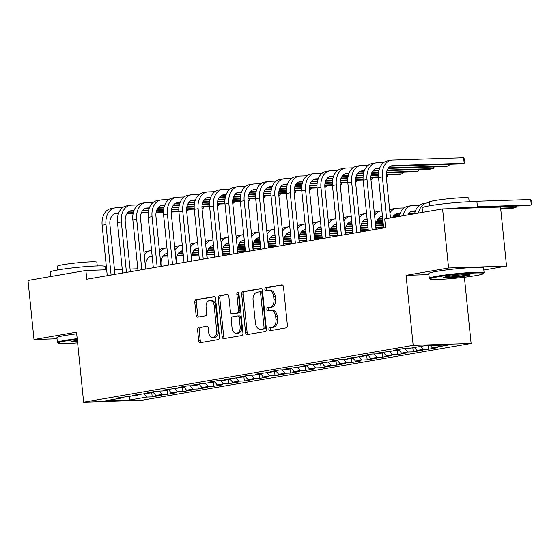 <?xml version="1.0" encoding="UTF-8"?>
<svg xmlns="http://www.w3.org/2000/svg" width="560" height="560" viewBox="0 0 560 560"><rect width="100%" height="100%" fill="white"/><g stroke="black" fill="none" stroke-linecap="round" stroke-linejoin="round"><path stroke-width="0.84" d="M268.891 329.343A1.512 1.064 -91.9 0 0 269.997 330.673A1.512 1.064 -91.9 0 0 270.102 330.666L286.111 327.901A2.163 1.519 -91.9 0 0 287.406 325.493L283.479 286.839A2.163 1.519 -91.9 0 0 281.897 284.935A2.163 1.519 -91.9 0 0 281.75 284.949L265.734 287.714A1.512 1.064 -91.9 0 0 264.831 289.394A1.512 1.064 -91.9 0 0 265.937 290.731A1.512 1.064 -91.9 0 0 266.042 290.717L268.114 290.36A6.923 4.872 -91.9 0 1 268.59 290.311A6.923 4.872 -91.9 0 1 273.637 296.401L273.966 299.621A6.923 4.872 -91.9 0 1 269.836 307.328L267.764 307.685A1.512 1.064 -91.9 0 0 266.861 309.372A1.512 1.064 -91.9 0 0 267.967 310.702A1.512 1.064 -91.9 0 0 268.072 310.695L270.144 310.331A6.923 4.872 -91.9 0 1 270.62 310.289A6.923 4.872 -91.9 0 1 275.667 316.372L275.989 319.599A6.923 4.872 -91.9 0 1 271.866 327.299L269.794 327.656A1.512 1.064 -91.9 0 0 268.891 329.343M270.62 310.289L272.181 310.233A6.923 4.872 -91.9 0 1 277.228 316.323L277.557 319.543A6.923 4.872 -91.9 0 1 273.434 327.25L271.362 327.607A1.512 1.064 -91.9 0 0 270.459 329.294A1.512 1.064 -91.9 0 0 271.096 330.491M282.429 285.047L267.302 287.658A1.512 1.064 -91.9 0 0 266.399 289.345A1.512 1.064 -91.9 0 0 267.043 290.549M268.59 290.311L270.151 290.262A6.923 4.872 -91.9 0 1 275.205 296.352L275.527 299.572A6.923 4.872 -91.9 0 1 271.404 307.279L269.332 307.636A1.512 1.064 -91.9 0 0 268.429 309.323A1.512 1.064 -91.9 0 0 269.073 310.52M198.891 327.544A2.163 1.519 -91.9 0 0 197.603 329.952L198.702 340.802A2.163 1.519 -91.9 0 0 200.284 342.699A2.163 1.519 -91.9 0 0 200.431 342.685L218.211 339.619A2.163 1.519 -91.9 0 0 219.506 337.211L215.579 298.55A2.163 1.519 -91.9 0 0 213.997 296.653A2.163 1.519 -91.9 0 0 213.85 296.667L196.063 299.733A2.163 1.519 -91.9 0 0 194.775 302.141L196.105 315.245A2.163 1.519 -91.9 0 0 197.687 317.142A2.163 1.519 -91.9 0 0 197.834 317.128L205.443 315.819A2.163 1.519 -91.9 0 0 206.731 313.411L206.073 306.915A5.789 4.074 -91.9 0 1 209.916 300.433A5.789 4.074 -91.9 0 1 214.137 305.522L216.72 330.974A5.789 4.074 -91.9 0 1 212.877 337.449A5.789 4.074 -91.9 0 1 208.656 332.36L208.229 328.118A2.163 1.519 -91.9 0 0 206.647 326.221A2.163 1.519 -91.9 0 0 206.5 326.235L200.459 327.495A2.163 1.519 -91.9 0 0 199.171 329.903L200.27 340.746A2.163 1.519 -91.9 0 0 201.313 342.531M86.779 279.223L385.588 227.661L384.699 218.904L442.589 208.915L448.588 267.995L406.056 275.331L413.168 345.352L83.643 402.213L76.531 332.192L33.999 339.535L28 280.455L85.89 270.466L86.779 279.223M245.581 332.71A2.163 1.519 -91.9 0 0 247.156 334.614A2.163 1.519 -91.9 0 0 247.303 334.6L265.09 331.527A2.163 1.519 -91.9 0 0 266.378 329.119L262.451 290.465A2.163 1.519 -91.9 0 0 260.876 288.561A2.163 1.519 -91.9 0 0 260.722 288.575L242.942 291.648A2.163 1.519 -91.9 0 0 241.654 294.056L245.581 332.71L247.142 332.661A2.163 1.519 -91.9 0 0 248.192 334.446M241.654 335.573L223.867 338.646A2.163 1.519 -91.9 0 1 223.72 338.66A2.163 1.519 -91.9 0 1 222.138 336.756L218.211 298.095A2.163 1.519 -91.9 0 1 219.506 295.687L227.115 294.378A2.163 1.519 -91.9 0 1 227.262 294.364A2.163 1.519 -91.9 0 1 228.837 296.261L230.433 311.941A2.163 1.519 -91.9 0 0 232.008 313.845A2.163 1.519 -91.9 0 0 232.155 313.831L237.209 312.956A2.163 1.519 -91.9 0 0 238.497 310.548L236.838 294.231A1.512 1.064 -91.9 0 1 237.846 292.53A1.512 1.064 -91.9 0 1 238.945 293.867L242.942 333.165A2.163 1.519 -91.9 0 1 241.654 335.573M413.168 345.352L471.114 343.476L141.596 400.337L83.643 402.213M428.218 345.569L428.589 349.216L437.801 347.627L432.243 347.809L449.134 344.897L425.019 345.674L408.128 348.593L402.563 348.768L393.351 350.357L398.909 350.182L378 353.01L383.558 352.828L377.412 353.892L371.854 354.067L362.642 355.663L368.2 355.481L347.284 358.309L352.849 358.127L346.703 359.191L341.145 359.366L331.933 360.962L337.491 360.78L316.575 363.608L322.133 363.426L315.994 364.49L310.436 364.665L301.224 366.261L306.782 366.079L285.866 368.907L291.424 368.725L285.285 369.789L279.727 369.971L270.508 371.56L276.073 371.378L255.157 374.206L260.715 374.024L254.576 375.088L249.011 375.27L239.799 376.859L245.357 376.677L224.448 379.505L230.006 379.323L223.86 380.387L218.302 380.569L209.09 382.158L214.648 381.976L193.732 384.804L199.297 384.629L193.151 385.686L187.593 385.868L178.381 387.457L183.939 387.275L163.023 390.103L168.588 389.928L162.442 390.985L156.884 391.167L147.672 392.756L153.23 392.574L132.314 395.402L137.872 395.227L116.956 398.055L122.521 397.873L123.039 397.005M428.589 349.216L423.031 349.398L416.892 350.462L414.414 347.508M412.818 347.781L413.238 351.869L422.45 350.28L416.892 350.462M413.238 351.869L407.673 352.051L401.534 353.108L398.986 350.063M397.467 350.427L397.88 354.522L407.092 352.926L401.534 353.108M397.88 354.522L392.322 354.697L386.176 355.761L383.628 352.709M382.109 353.08L382.529 357.168L391.741 355.579L386.176 355.761M382.529 357.168L376.964 357.35L370.825 358.407L368.27 355.362M366.758 355.726L367.171 359.821L376.383 358.225L370.825 358.407M367.171 359.821L361.613 359.996L355.467 361.06L352.919 358.008M351.4 358.379L351.813 362.467L361.025 360.878L355.467 361.06M351.813 362.467L346.255 362.649L340.116 363.706L337.561 360.661M336.042 361.025L336.462 365.12L345.674 363.524L340.116 363.706M336.462 365.12L330.897 365.295L324.758 366.359L322.21 363.307M320.691 363.678L321.104 367.766L330.316 366.177L324.758 366.359M321.104 367.766L315.546 367.948L309.4 369.005L306.852 365.96M305.333 366.331L305.753 370.419L314.965 368.83L309.4 369.005M305.753 370.419L300.188 370.594L294.049 371.658L291.494 368.606M289.982 368.977L290.395 373.065L299.607 371.476L294.049 371.658M290.395 373.065L284.837 373.247L278.691 374.304L276.143 371.259M274.624 371.63L275.037 375.718L284.256 374.129L278.691 374.304M275.037 375.718L269.479 375.893L263.34 376.957L260.785 373.905M259.266 374.276L259.686 378.364L268.898 376.775L263.34 376.957M259.686 378.364L254.128 378.546L247.982 379.603L245.434 376.558M243.915 376.929L244.328 381.017L253.54 379.428L247.982 379.603M244.328 381.017L238.77 381.192L232.624 382.256L230.076 379.204M228.557 379.575L228.977 383.663L238.189 382.074L232.624 382.256M228.977 383.663L223.412 383.845L217.273 384.902L214.725 381.857M213.206 382.228L213.619 386.316L222.831 384.727L217.273 384.902M213.619 386.316L208.061 386.491L201.915 387.555L199.367 384.503M197.848 384.874L198.261 388.962L207.48 387.373L201.915 387.555M198.261 388.962L192.703 389.144L186.564 390.201L184.009 387.156M182.49 387.527L182.91 391.615L192.122 390.026L186.564 390.201M182.91 391.615L177.352 391.79L171.206 392.854L168.658 389.802M167.139 390.173L167.552 394.261L176.764 392.672L171.206 392.854M167.552 394.261L161.994 394.443L155.855 395.5L153.3 392.455M151.781 392.826L152.201 396.914L161.413 395.325L155.855 395.5M152.201 396.914L146.636 397.096L129.745 400.008L105.63 400.785L122.521 397.873M137.872 395.227L138.397 394.352M146.636 397.096L143.836 393.743M129.745 400.008L129.367 396.361M153.23 392.574L153.748 391.706M161.994 394.443L159.187 391.09M168.588 389.928L169.106 389.053M177.352 391.79L174.545 388.437M183.939 387.275L184.464 386.407M192.703 389.144L189.896 385.791M199.297 384.629L199.815 383.754M208.061 386.491L205.254 383.138M214.648 381.976L215.173 381.108M223.412 383.845L220.612 380.492M230.006 379.323L230.524 378.455M238.77 381.192L235.963 377.839M245.357 376.677L245.882 375.809M254.128 378.546L251.321 375.193M260.715 374.024L261.24 373.156M269.479 375.893L266.672 372.54M276.073 371.378L276.591 370.51M284.837 373.247L282.03 369.894M291.424 368.725L291.949 367.857M300.188 370.594L297.381 367.241M306.782 366.079L307.3 365.211M315.546 367.948L312.739 364.595M322.133 363.426L322.658 362.558M330.897 365.295L328.097 361.942M337.491 360.78L338.016 359.912M346.255 362.649L343.448 359.296M352.849 358.127L353.367 357.259M361.613 359.996L358.806 356.643M368.2 355.481L368.725 354.613M376.964 357.35L374.157 353.997M383.558 352.828L384.076 351.96M392.322 354.697L389.515 351.344M398.909 350.182L399.434 349.314M407.673 352.051L404.873 348.698M423.031 349.398L420.56 346.444M137.809 268.786L130.046 269.038M122.241 269.29L114.471 269.542M106.666 269.794L85.89 270.466M33.999 339.535L57.015 338.786M483.847 270.032L506.541 266.119L448.588 267.995M506.541 266.119L500.535 207.039L442.589 208.915M464.387 277.235L471.114 343.476M432.243 347.809L430.318 345.506M406.056 275.331L428.911 274.596M261.408 288.68L244.503 291.592A2.163 1.519 -91.9 0 0 243.215 294L247.142 332.661M263.123 328.811A1.512 1.064 -91.9 0 0 264.026 327.124L260.582 293.188A1.512 1.064 -91.9 0 0 259.476 291.858A1.512 1.064 -91.9 0 0 259.371 291.872L257.187 292.243A6.923 4.872 -91.9 0 0 253.064 299.95L255.416 323.148A6.923 4.872 -91.9 0 0 260.463 329.238A6.923 4.872 -91.9 0 0 260.939 329.189L264.691 328.755A1.512 1.064 -91.9 0 0 265.594 327.075L264.026 327.124M259.581 291.865L260.939 291.816A1.512 1.064 -91.9 0 1 261.044 291.809A1.512 1.064 -91.9 0 1 262.143 293.139L265.594 327.075M260.463 329.238L262.031 329.182A6.923 4.872 -91.9 0 0 262.507 329.133L260.939 329.189M264.691 328.755L262.507 329.133M227.794 294.476L221.067 295.638A2.163 1.519 -91.9 0 0 219.779 298.046L223.706 336.707A2.163 1.519 -91.9 0 0 224.749 338.492M233.429 313.789A2.163 1.519 -91.9 0 0 233.576 313.796A2.163 1.519 -91.9 0 0 233.723 313.782L238.77 312.907A2.163 1.519 -91.9 0 0 240.065 310.499L238.406 294.175L236.838 294.231M238.644 292.992A1.512 1.064 -91.9 0 0 238.406 294.175M232.085 328.209A5.789 4.074 -91.9 0 0 236.306 333.298A5.789 4.074 -91.9 0 0 240.149 326.816L239.239 317.849A2.163 1.519 -91.9 0 0 237.657 315.952A2.163 1.519 -91.9 0 0 237.51 315.966L232.463 316.834A2.163 1.519 -91.9 0 0 231.175 319.242L232.085 328.209M236.306 333.298L237.867 333.249A5.789 4.074 -91.9 0 0 241.717 326.767L240.149 326.816M239.078 315.917A2.163 1.519 -91.9 0 1 239.225 315.896A2.163 1.519 -91.9 0 1 240.8 317.8L241.717 326.767M207.179 326.333L200.459 327.495M212.877 337.449L214.445 337.4A5.789 4.074 -91.9 0 0 218.288 330.918L216.72 330.974M209.916 300.433L211.484 300.377A5.789 4.074 -91.9 0 1 215.705 305.473L218.288 330.918M214.529 296.765L197.631 299.684A2.163 1.519 -91.9 0 0 196.343 302.092L197.673 315.189A2.163 1.519 -91.9 0 0 198.716 316.974M477.47 207.27L527.443 205.653L531.279 204.988L530.726 199.521L469.133 201.516M477.421 206.738L531.279 204.988L532 203.483L531.776 201.292L530.726 199.521M429.38 202.804L428.218 202.839A16.534 11.697 80.2 0 0 427.077 202.958A16.534 11.697 80.2 0 0 418.446 213.087M427.077 202.958L423.234 203.616A16.534 11.697 80.2 0 0 414.603 213.745M390.642 166.18L460.348 163.919L464.191 163.261L463.631 157.787L392.448 160.097A16.534 11.697 80.2 0 0 391.307 160.209A16.534 11.697 80.2 0 0 382.368 176.883L386.603 218.575M391.307 160.209L387.464 160.874A16.534 11.697 80.2 0 0 378.532 177.548L383.656 227.99M390.467 217.91L386.288 176.757A11.025 7.798 -99.8 0 1 392.245 165.641A11.025 7.798 -99.8 0 1 393.008 165.564L464.191 163.261L464.905 161.749L464.688 159.565L463.631 157.787M407.897 214.907A11.025 7.798 -99.8 0 1 412.657 211.036A11.025 7.798 -99.8 0 1 413.42 210.959L415.436 210.896M411.054 211.575L415.24 211.442M500.703 208.67L512.085 208.306L515.928 207.641L515.767 206.031M500.647 208.138L515.928 207.641L516.635 206.003M419.475 205.275L412.867 205.492A16.534 11.697 80.2 0 0 411.719 205.604A16.534 11.697 80.2 0 0 403.088 215.733M411.719 205.604L407.883 206.269A16.534 11.697 80.2 0 0 399.252 216.398M392.539 217.553A11.025 7.798 -99.8 0 1 397.299 213.689A11.025 7.798 -99.8 0 1 398.062 213.612L400.085 213.542M395.696 214.221L399.882 214.088M408.555 213.808L414.631 213.612M408.982 213.255L414.757 213.066M501.277 208.656L500.815 209.776M404.117 207.928L397.509 208.138A16.534 11.697 80.2 0 0 396.368 208.257A16.534 11.697 80.2 0 0 389.949 212.807M396.368 208.257L392.525 208.922A16.534 11.697 80.2 0 0 389.662 209.972M383.705 162.533L377.097 162.743A16.534 11.697 80.2 0 0 375.949 162.862A16.534 11.697 80.2 0 0 367.017 179.536L372.141 229.978M375.949 162.862L372.113 163.52A16.534 11.697 80.2 0 0 363.174 180.194L368.298 230.643M375.998 229.313L370.93 179.41A11.025 7.798 -99.8 0 1 376.887 168.294A11.025 7.798 -99.8 0 1 377.65 168.217L379.666 168.147M375.284 168.826L379.47 168.693M388.143 168.413L444.997 166.572L448.833 165.907L448.672 164.297M388.57 167.86L448.833 165.907L449.54 164.269M368.347 165.179L361.739 165.396A16.534 11.697 80.2 0 0 360.598 165.508A16.534 11.697 80.2 0 0 351.659 182.182L356.783 232.631M360.598 165.508L356.755 166.173A16.534 11.697 80.2 0 0 347.823 182.847L352.947 233.289M360.647 231.966L355.579 182.056A11.025 7.798 -99.8 0 1 361.536 170.94A11.025 7.798 -99.8 0 1 362.299 170.863L364.315 170.8M359.926 171.479L364.112 171.346M372.785 171.059L378.861 170.863M387.002 170.604L429.639 169.218L433.482 168.56L433.314 166.95M373.212 170.513L378.987 170.324M387.226 170.058L433.482 168.56L434.182 166.922M437.668 276.829A26.894 1.869 174.2 0 0 430.094 279.048A26.894 1.869 174.2 0 0 447.615 278.894A26.894 1.869 174.2 0 0 475.881 275.59A26.894 1.869 174.2 0 0 483.483 273.623A26.894 1.869 174.2 0 0 467.663 273.392A26.894 1.869 174.2 0 0 437.668 276.829M430.094 279.048L429.373 278.46A27.559 1.911 -5.8 0 1 429.296 278.334A27.559 1.911 -5.8 0 1 437.129 276.185A27.559 1.911 -5.8 0 1 466.984 272.734A27.559 1.911 -5.8 0 1 484.127 272.769A27.559 1.911 -5.8 0 1 484.071 272.909L483.483 273.623M447.223 276.521A13.447 0.931 -5.8 0 1 461.356 274.862A13.447 0.931 -5.8 0 1 470.113 274.785A13.447 0.931 -5.8 0 1 466.333 275.898A13.447 0.931 -5.8 0 1 451.332 277.613A13.447 0.931 -5.8 0 1 443.422 277.501A13.447 0.931 -5.8 0 1 447.223 276.521M444.605 277.053A12.789 0.889 174.2 0 0 465.794 275.261A12.789 0.889 174.2 0 0 468.867 274.582M422.59 212.366L422.135 207.886A27.559 1.911 -5.8 0 1 429.975 205.73A27.559 1.911 -5.8 0 1 459.83 202.279A27.559 1.911 -5.8 0 1 476.966 202.314L477.526 207.781A27.559 1.911 -5.8 0 1 477.526 207.788A27.559 1.911 -5.8 0 0 449.722 208.684M429.681 205.786L429.303 202.069A19.838 1.379 -5.8 0 1 434.945 200.522A19.838 1.379 -5.8 0 1 456.442 198.037A19.838 1.379 -5.8 0 1 468.783 198.058L469.161 201.775M429.296 278.334L428.806 273.525A27.559 1.911 -5.8 0 1 436.646 271.369A27.559 1.911 -5.8 0 1 466.501 267.918A27.559 1.911 -5.8 0 1 483.637 267.953L484.127 272.769M77.259 339.353A26.894 1.869 174.2 0 0 65.765 340.998A26.894 1.869 174.2 0 0 58.191 343.224A26.894 1.869 174.2 0 0 77.623 342.923M58.191 343.224L57.47 342.636A27.559 1.911 -5.8 0 1 57.393 342.51A27.559 1.911 -5.8 0 1 65.233 340.361A27.559 1.911 -5.8 0 1 77.189 338.653M77.518 341.908A13.447 0.931 -5.8 0 1 71.519 341.677A13.447 0.931 -5.8 0 1 75.32 340.69A13.447 0.931 -5.8 0 1 77.364 340.368M50.694 276.542L50.232 272.055A27.559 1.911 -5.8 0 1 58.072 269.906A27.559 1.911 -5.8 0 1 87.927 266.455A27.559 1.911 -5.8 0 1 105.07 266.49L105.406 269.836M57.778 269.955L57.4 266.245A19.838 1.379 -5.8 0 1 63.042 264.698A19.838 1.379 -5.8 0 1 84.539 262.206A19.838 1.379 -5.8 0 1 96.88 262.234L97.258 265.944M57.393 342.51L56.903 337.694A27.559 1.911 -5.8 0 1 64.743 335.545A27.559 1.911 -5.8 0 1 76.699 333.837M72.702 341.222A12.789 0.889 174.2 0 0 77.448 341.194M376.173 229.285L375.991 227.451A11.025 7.798 -99.8 0 1 381.948 216.335A11.025 7.798 -99.8 0 1 382.466 216.272M380.345 216.874L382.522 216.804M393.204 216.461L399.28 216.258M393.624 215.908L399.399 215.719M381.913 210.798A16.534 11.697 80.2 0 0 381.01 210.903L377.174 211.568A16.534 11.697 80.2 0 0 374.304 212.625M381.01 210.903A16.534 11.697 80.2 0 0 374.591 215.453M360.822 231.931L360.633 230.104A11.025 7.798 -99.8 0 1 366.59 218.988A11.025 7.798 -99.8 0 1 367.108 218.925M364.987 219.527L367.164 219.45M377.846 219.107L382.739 218.946M378.273 218.554L382.683 218.414M366.555 213.451A16.534 11.697 80.2 0 0 365.652 213.556L361.816 214.221A16.534 11.697 80.2 0 0 358.953 215.278M365.652 213.556A16.534 11.697 80.2 0 0 359.24 218.106M352.989 167.832L346.388 168.042A16.534 11.697 80.2 0 0 345.24 168.161A16.534 11.697 80.2 0 0 336.308 184.835L341.432 235.277M345.24 168.161L341.404 168.819A16.534 11.697 80.2 0 0 332.465 185.493L337.589 235.942M345.289 234.612L340.221 184.709A11.025 7.798 -99.8 0 1 346.178 173.593A11.025 7.798 -99.8 0 1 346.941 173.516L348.957 173.446M344.575 174.125L348.761 173.992M357.434 173.712L363.51 173.516M371.644 173.25L378.525 173.026M386.414 172.774L414.288 171.871L418.124 171.206L417.963 169.596M357.854 173.159L363.636 172.97M371.868 172.704L378.588 172.487M386.526 172.235L418.124 171.206L418.831 169.568M337.638 170.478L331.03 170.695A16.534 11.697 80.2 0 0 329.882 170.807A16.534 11.697 80.2 0 0 320.95 187.481L326.074 237.93M329.882 170.807L326.046 171.472A16.534 11.697 80.2 0 0 317.114 188.146L322.238 238.588M329.938 237.265L324.863 187.355A11.025 7.798 -99.8 0 1 330.82 176.239A11.025 7.798 -99.8 0 1 331.583 176.162L333.606 176.099M329.217 176.778L333.403 176.645M342.076 176.365L348.152 176.162M356.293 175.903L363.174 175.679M371.063 175.42L378.413 175.182M386.211 174.93L398.93 174.524L402.766 173.859L402.605 172.249M342.503 175.812L348.278 175.623M356.51 175.357L363.23 175.14M371.168 174.881L378.42 174.65M386.232 174.391L402.766 173.859L403.473 172.221M345.464 234.584L345.282 232.75A11.025 7.798 -99.8 0 1 351.239 221.634A11.025 7.798 -99.8 0 1 351.757 221.571L350.49 221.816M349.629 222.173L351.813 222.103M362.488 221.76L367.381 221.599M376.705 221.298L382.956 221.095M362.915 221.207L367.325 221.06M376.929 220.752L382.9 220.556M351.197 216.097A16.534 11.697 80.2 0 0 350.301 216.202L346.458 216.867A16.534 11.697 80.2 0 0 343.595 217.924M350.301 216.202A16.534 11.697 80.2 0 0 343.882 220.752M322.28 173.131L315.672 173.341A16.534 11.697 80.2 0 0 314.531 173.46A16.534 11.697 80.2 0 0 305.592 190.134L310.716 240.576M314.531 173.46L310.695 174.125A16.534 11.697 80.2 0 0 301.756 190.799L306.88 241.241M314.58 239.911L309.512 190.008A11.025 7.798 -99.8 0 1 315.469 178.892A11.025 7.798 -99.8 0 1 316.232 178.815L318.248 178.745M313.866 179.431L318.045 179.291M326.725 179.011L332.801 178.815M340.935 178.549L347.816 178.325M355.705 178.073L363.062 177.835M370.853 177.583L378.511 177.331M386.281 176.701L387.415 176.505L387.254 174.902M327.145 178.458L332.92 178.269M341.159 178.003L347.879 177.786M355.81 177.534L363.069 177.296M370.874 177.044L378.469 176.799M386.267 176.547L387.415 176.505L388.122 174.874M330.113 237.23L329.924 235.403A11.025 7.798 -99.8 0 1 335.881 224.287A11.025 7.798 -99.8 0 1 336.399 224.224M334.278 224.826L336.455 224.749M347.137 224.406L352.03 224.245M361.354 223.944L367.598 223.741M376.117 223.468L383.173 223.237M347.557 223.853L351.974 223.713M361.571 223.398L367.549 223.209M376.229 222.929L383.117 222.705M335.846 218.75A16.534 11.697 80.2 0 0 334.943 218.855L331.107 219.52A16.534 11.697 80.2 0 0 328.237 220.577M334.943 218.855A16.534 11.697 80.2 0 0 328.531 223.405M306.929 175.777L300.321 175.994A16.534 11.697 80.2 0 0 299.173 176.106A16.534 11.697 80.2 0 0 290.241 192.78L295.365 243.229M299.173 176.106L295.337 176.771A16.534 11.697 80.2 0 0 286.405 193.445L291.529 243.887M299.222 242.564L294.154 192.654A11.025 7.798 -99.8 0 1 300.111 181.538A11.025 7.798 -99.8 0 1 300.874 181.461L302.89 181.398M298.508 182.077L302.694 181.944M311.367 181.664L317.443 181.461M325.584 181.202L332.458 180.978M340.354 180.719L347.704 180.481M355.502 180.229L363.16 179.984M370.923 179.354L372.057 179.158L371.896 177.548M311.794 181.111L317.569 180.922M325.801 180.656L332.521 180.439M340.459 180.18L347.711 179.949M355.523 179.69L363.111 179.445M370.909 179.193L372.057 179.158L372.764 177.52M314.755 239.883L314.566 238.049A11.025 7.798 -99.8 0 1 320.523 226.933A11.025 7.798 -99.8 0 1 321.048 226.87M318.92 227.472L321.097 227.402M331.779 227.059L336.672 226.898M345.996 226.597L352.247 226.394M360.766 226.121L367.822 225.89M375.914 225.624L383.39 225.386M332.206 226.506L336.616 226.359M346.22 226.051L352.191 225.855M360.871 225.575L367.766 225.351M375.935 225.085L383.334 224.847M320.488 221.396A16.534 11.697 80.2 0 0 319.592 221.501L315.749 222.166A16.534 11.697 80.2 0 0 312.886 223.223M319.592 221.501A16.534 11.697 80.2 0 0 313.173 226.051M299.397 242.529L299.215 240.702A11.025 7.798 -99.8 0 1 305.172 229.586A11.025 7.798 -99.8 0 1 305.69 229.523M303.569 230.125L305.746 230.055M316.428 229.705L321.314 229.544M330.638 229.243L336.889 229.04M345.408 228.767L352.464 228.536M360.556 228.277L368.039 228.032M376.026 227.773L383.607 227.528M316.848 229.152L321.265 229.012M330.862 228.697L336.833 228.508M345.52 228.228L352.408 228.004M360.577 227.738L367.983 227.5M375.97 227.241L383.558 226.996M305.137 224.049A16.534 11.697 80.2 0 0 304.234 224.154L300.398 224.819A16.534 11.697 80.2 0 0 297.528 225.876M304.234 224.154A16.534 11.697 80.2 0 0 297.815 228.704M284.046 245.182L283.857 243.348A11.025 7.798 -99.8 0 1 289.814 232.232A11.025 7.798 -99.8 0 1 290.332 232.169M288.211 232.771L290.388 232.701M301.07 232.358L305.963 232.197M315.287 231.896L321.538 231.693M330.057 231.42L337.106 231.189M345.205 230.923L352.681 230.685M360.668 230.426L368.256 230.181M301.497 231.805L305.907 231.658M315.504 231.35L321.482 231.154M330.162 230.874L337.057 230.65M345.226 230.391L352.625 230.146M360.612 229.887L368.2 229.642M289.779 226.702A16.534 11.697 80.2 0 0 288.876 226.807L285.04 227.465A16.534 11.697 80.2 0 0 282.177 228.522M288.876 226.807A16.534 11.697 80.2 0 0 282.464 231.35M268.688 247.828L268.506 246.001A11.025 7.798 -99.8 0 1 274.463 234.885A11.025 7.798 -99.8 0 1 274.981 234.822M272.853 235.424L275.037 235.354M285.712 235.004L290.605 234.85M299.929 234.542L306.18 234.339M314.699 234.066L321.755 233.835M329.847 233.576L337.323 233.331M345.31 233.072L352.898 232.827M286.139 234.451L290.549 234.311M300.153 234.003L306.124 233.807M314.804 233.527L321.699 233.303M329.868 233.037L337.274 232.799M345.261 232.54L352.842 232.295M274.421 229.348A16.534 11.697 80.2 0 0 273.525 229.453L269.682 230.118A16.534 11.697 80.2 0 0 266.819 231.175M273.525 229.453A16.534 11.697 80.2 0 0 267.106 234.003M253.337 250.481L253.148 248.647A11.025 7.798 -99.8 0 1 259.105 237.531A11.025 7.798 -99.8 0 1 259.623 237.468M257.502 238.07L259.679 238M270.361 237.657L275.254 237.496M284.578 237.195L290.822 236.992M299.341 236.719L306.397 236.488M314.496 236.229L321.972 235.984M329.959 235.725L337.547 235.48M270.781 237.104L275.198 236.957M284.795 236.649L290.773 236.453M299.453 236.173L306.341 235.949M314.517 235.69L321.916 235.445M329.903 235.186L337.491 234.941M259.07 232.001A16.534 11.697 80.2 0 0 258.167 232.106L254.331 232.764A16.534 11.697 80.2 0 0 251.461 233.821M258.167 232.106A16.534 11.697 80.2 0 0 251.755 236.649M237.979 253.127L237.797 251.3A11.025 7.798 -99.8 0 1 243.747 240.184A11.025 7.798 -99.8 0 1 244.272 240.121L243.005 240.366M242.144 240.723L244.321 240.653M255.003 240.303L259.896 240.149M269.22 239.841L275.471 239.645M283.99 239.365L291.046 239.134M299.138 238.875L306.614 238.63M314.601 238.378L322.189 238.126M255.43 239.75L259.84 239.61M269.444 239.302L275.415 239.106M284.095 238.826L290.99 238.602M299.159 238.336L306.558 238.098M314.552 237.839L322.133 237.594M243.712 234.647A16.534 11.697 80.2 0 0 242.816 234.752L238.973 235.417A16.534 11.697 80.2 0 0 236.11 236.474M242.816 234.752A16.534 11.697 80.2 0 0 236.397 239.302M222.621 255.78L222.439 253.946A11.025 7.798 -99.8 0 1 228.396 242.83A11.025 7.798 -99.8 0 1 228.914 242.767M226.793 243.369L228.97 243.299M239.652 242.956L244.538 242.795M253.862 242.494L260.113 242.291M268.632 242.018L275.688 241.787M283.78 241.528L291.263 241.283M299.25 241.024L306.831 240.779M240.072 242.403L244.489 242.256M254.086 241.948L260.057 241.752M268.744 241.472L275.632 241.248M283.801 240.989L291.207 240.744M299.194 240.485L306.782 240.24M228.361 237.3A16.534 11.697 80.2 0 0 227.458 237.405L223.622 238.063A16.534 11.697 80.2 0 0 220.752 239.12M227.458 237.405A16.534 11.697 80.2 0 0 221.039 241.948M207.27 258.426L207.081 256.599A11.025 7.798 -99.8 0 1 213.038 245.483A11.025 7.798 -99.8 0 1 213.556 245.42M211.435 246.022L213.612 245.952M224.294 245.602L229.187 245.448M238.511 245.14L244.762 244.944M253.281 244.664L260.33 244.44M268.429 244.174L275.905 243.929M283.892 243.677L291.48 243.425M224.721 245.049L229.131 244.909M238.728 244.601L244.706 244.405M253.386 244.125L260.281 243.901M268.45 243.635L275.849 243.397M283.836 243.138L291.424 242.893M213.003 239.946A16.534 11.697 80.2 0 0 212.1 240.051L208.264 240.716A16.534 11.697 80.2 0 0 205.401 241.773M212.1 240.051A16.534 11.697 80.2 0 0 205.688 244.601M191.912 261.079L191.73 259.252A11.025 7.798 -99.8 0 1 197.687 248.136A11.025 7.798 -99.8 0 1 198.205 248.066L196.938 248.318M196.084 248.668L198.261 248.598M208.936 248.255L213.829 248.094M223.153 247.793L229.404 247.59M237.923 247.317L244.979 247.086M253.071 246.827L260.547 246.582M268.534 246.323L276.122 246.078M209.363 247.702L213.78 247.562M223.377 247.247L229.348 247.051M238.028 246.771L244.923 246.547M253.092 246.288L260.498 246.043M268.485 245.784L276.066 245.539M197.645 242.599A16.534 11.697 80.2 0 0 196.749 242.704L192.906 243.362A16.534 11.697 80.2 0 0 190.043 244.419M196.749 242.704A16.534 11.697 80.2 0 0 190.33 247.247M291.571 178.43L284.963 178.64A16.534 11.697 80.2 0 0 283.822 178.759A16.534 11.697 80.2 0 0 274.883 195.433L280.007 245.875M283.822 178.759L279.979 179.424A16.534 11.697 80.2 0 0 271.047 196.098L276.171 246.54M283.871 245.21L278.803 195.307A11.025 7.798 -99.8 0 1 284.76 184.191A11.025 7.798 -99.8 0 1 285.523 184.114L287.539 184.044M283.15 184.73L287.336 184.59M296.009 184.31L302.092 184.114M310.226 183.848L317.107 183.624M324.996 183.372L332.346 183.134M340.144 182.882L347.802 182.63M355.572 182L356.706 181.804L356.538 180.201M296.436 183.757L302.211 183.575M310.45 183.302L317.17 183.085M325.101 182.833L332.36 182.595M340.165 182.343L347.76 182.098M355.558 181.846L356.706 181.804L357.406 180.173M276.22 181.076L269.612 181.293A16.534 11.697 80.2 0 0 268.464 181.405A16.534 11.697 80.2 0 0 259.532 198.079L264.656 248.528M268.464 181.405L264.628 182.07A16.534 11.697 80.2 0 0 255.689 198.744L260.813 249.186M268.513 247.863L263.445 197.953A11.025 7.798 -99.8 0 1 269.402 186.837A11.025 7.798 -99.8 0 1 270.165 186.76L272.181 186.697M267.799 187.376L271.985 187.243M280.658 186.963L286.734 186.76M294.868 186.501L301.749 186.277M309.638 186.018L316.995 185.78M324.793 185.528L332.444 185.283M340.214 184.653L341.348 184.457L341.187 182.847M281.078 186.41L286.86 186.221M295.092 185.955L301.812 185.738M309.75 185.479L317.002 185.248M324.814 184.989L332.402 184.744M340.2 184.492L341.348 184.457L342.055 182.819M260.862 183.729L254.254 183.939A16.534 11.697 80.2 0 0 253.113 184.058A16.534 11.697 80.2 0 0 244.174 200.732L249.298 251.174M253.113 184.058L249.27 184.723A16.534 11.697 80.2 0 0 240.338 201.397L245.462 251.839M253.162 250.509L248.087 200.606A11.025 7.798 -99.8 0 1 254.044 189.49A11.025 7.798 -99.8 0 1 254.807 189.413L256.83 189.343M252.441 190.029L256.627 189.889M265.3 189.609L271.376 189.413M279.517 189.147L286.398 188.93M294.287 188.671L301.637 188.433M309.435 188.181L317.093 187.936M324.863 187.299L325.99 187.103L325.829 185.5M265.727 189.056L271.502 188.874M279.741 188.601L286.454 188.384M294.392 188.132L301.644 187.894M309.456 187.642L317.051 187.397M324.849 187.145L325.99 187.103L326.697 185.472M245.504 186.375L238.896 186.592A16.534 11.697 80.2 0 0 237.755 186.704A16.534 11.697 80.2 0 0 228.823 203.378L233.947 253.827M237.755 186.704L233.919 187.369A16.534 11.697 80.2 0 0 224.98 204.043L230.104 254.485M237.804 253.162L232.736 203.252A11.025 7.798 -99.8 0 1 238.693 192.136A11.025 7.798 -99.8 0 1 239.456 192.059L241.472 191.996M237.09 192.675L241.269 192.542M249.949 192.262L256.025 192.066M264.159 191.8L271.04 191.576M278.929 191.324L286.286 191.086M294.077 190.827L301.735 190.582M309.505 189.952L310.639 189.756L310.478 188.146M250.369 191.709L256.144 191.52M264.383 191.254L271.103 191.037M279.041 190.778L286.293 190.547M294.098 190.288L301.693 190.043M309.491 189.791L310.639 189.756L311.346 188.118M230.153 189.028L223.545 189.238A16.534 11.697 80.2 0 0 222.397 189.357A16.534 11.697 80.2 0 0 213.465 206.031L218.589 256.473M222.397 189.357L218.561 190.022A16.534 11.697 80.2 0 0 209.629 206.696L214.753 257.138M222.446 255.808L217.378 205.905A11.025 7.798 -99.8 0 1 223.335 194.789A11.025 7.798 -99.8 0 1 224.098 194.712L226.114 194.642M221.732 195.328L225.918 195.188M234.591 194.908L240.667 194.712M248.808 194.446L255.682 194.229M263.578 193.97L270.928 193.732M278.726 193.48L286.384 193.235M294.147 192.598L295.281 192.409L295.12 190.799M235.018 194.355L240.793 194.173M249.025 193.9L255.745 193.683M263.683 193.431L270.935 193.193M278.747 192.941L286.335 192.696M294.133 192.444L295.281 192.409L295.988 190.771M214.795 191.674L208.187 191.891A16.534 11.697 80.2 0 0 207.046 192.01A16.534 11.697 80.2 0 0 198.107 208.684L203.231 259.126M207.046 192.01L203.203 192.668A16.534 11.697 80.2 0 0 194.271 209.342L199.395 259.791M207.095 258.461L202.027 208.551A11.025 7.798 -99.8 0 1 207.984 197.435A11.025 7.798 -99.8 0 1 208.747 197.358L210.763 197.295M206.374 197.974L210.56 197.841M219.233 197.561L225.316 197.365M233.45 197.099L240.331 196.875M248.22 196.623L255.577 196.385M263.368 196.126L271.026 195.881M278.796 195.251L279.93 195.055L279.762 193.445M219.66 197.008L225.435 196.819M233.674 196.553L240.394 196.336M248.325 196.077L255.584 195.846M263.389 195.594L270.984 195.342M278.782 195.09L279.93 195.055L280.63 193.417M199.444 194.327L192.836 194.537A16.534 11.697 80.2 0 0 191.688 194.656A16.534 11.697 80.2 0 0 182.756 211.33L187.88 261.772M191.688 194.656L187.852 195.321A16.534 11.697 80.2 0 0 178.913 211.995L184.037 262.437M191.737 261.107L186.669 211.204A11.025 7.798 -99.8 0 1 192.626 200.088A11.025 7.798 -99.8 0 1 193.389 200.011L195.405 199.941M191.023 200.627L195.209 200.487M203.882 200.207L209.958 200.011M218.099 199.745L224.973 199.528M232.862 199.269L240.219 199.031M248.017 198.779L255.668 198.534M263.438 197.897L264.572 197.708L264.411 196.098M204.302 199.654L210.084 199.472M218.316 199.206L225.036 198.982M232.974 198.73L240.226 198.492M248.038 198.24L255.626 197.995M263.424 197.743L264.572 197.708L265.279 196.07M184.086 196.973L177.478 197.19A16.534 11.697 80.2 0 0 176.337 197.309A16.534 11.697 80.2 0 0 167.398 213.983L172.522 264.425M176.337 197.309L172.494 197.967A16.534 11.697 80.2 0 0 163.562 214.641L168.686 265.09M176.386 263.76L171.318 213.85A11.025 7.798 -99.8 0 1 177.268 202.734A11.025 7.798 -99.8 0 1 178.031 202.657L180.054 202.594M175.665 203.273L179.851 203.14M188.524 202.86L194.6 202.664M202.741 202.398L209.622 202.174M217.511 201.922L224.861 201.684M232.659 201.432L240.317 201.18M248.087 200.55L249.221 200.354L249.053 198.744M188.951 202.307L194.726 202.118M202.965 201.852L209.685 201.635M217.616 201.376L224.868 201.145M232.68 200.893L240.275 200.641M248.073 200.389L249.221 200.354L249.921 198.716M168.728 199.626L162.127 199.836A16.534 11.697 80.2 0 0 160.979 199.955A16.534 11.697 80.2 0 0 152.047 216.629L157.171 267.071M160.979 199.955L157.143 200.62A16.534 11.697 80.2 0 0 148.204 217.294L153.328 267.736M161.028 266.406L155.96 216.503A11.025 7.798 -99.8 0 1 161.917 205.387A11.025 7.798 -99.8 0 1 162.68 205.31L164.696 205.247M160.314 205.926L164.493 205.786M173.173 205.506L179.249 205.31M187.383 205.044L194.264 204.827M202.153 204.568L209.51 204.33M217.301 204.078L224.959 203.833M232.729 203.203L233.863 203.007L233.702 201.397M173.593 204.953L179.375 204.771M187.607 204.505L194.327 204.281M202.265 204.029L209.517 203.791M217.322 203.539L224.917 203.294M232.715 203.042L233.863 203.007L234.57 201.369M176.561 263.725L176.372 261.898A11.025 7.798 -99.8 0 1 182.329 250.782A11.025 7.798 -99.8 0 1 182.847 250.719M180.726 251.321L182.903 251.251M193.585 250.901L198.478 250.747M207.802 250.446L214.046 250.243M222.572 249.963L229.621 249.739M237.72 249.473L245.196 249.235M253.183 248.976L260.771 248.724M194.005 250.348L198.422 250.208M208.019 249.9L213.997 249.704M222.677 249.424L229.565 249.2M237.741 248.934L245.14 248.696M253.127 248.437L260.715 248.192M182.294 245.245A16.534 11.697 80.2 0 0 181.391 245.35L177.555 246.015A16.534 11.697 80.2 0 0 174.692 247.072M181.391 245.35A16.534 11.697 80.2 0 0 174.979 249.9M153.377 202.272L146.769 202.489A16.534 11.697 80.2 0 0 145.621 202.608A16.534 11.697 80.2 0 0 136.689 219.282L141.813 269.724M145.621 202.608L141.785 203.266A16.534 11.697 80.2 0 0 132.853 219.94L137.977 270.389M145.677 269.059L140.602 219.149A11.025 7.798 -99.8 0 1 146.559 208.033A11.025 7.798 -99.8 0 1 147.322 207.956L149.338 207.893M144.956 208.572L149.142 208.439M157.815 208.159L163.891 207.963M172.032 207.697L178.906 207.473M186.802 207.221L194.152 206.983M201.95 206.731L209.608 206.479M217.378 205.849L218.505 205.653L218.344 204.043M158.242 207.606L164.017 207.417M172.249 207.151L178.969 206.934M186.907 206.675L194.159 206.444M201.971 206.192L209.559 205.94M217.357 205.688L218.505 205.653L219.212 204.015M161.203 266.378L161.021 264.551A11.025 7.798 -99.8 0 1 166.978 253.435A11.025 7.798 -99.8 0 1 167.496 253.365M165.368 253.967L167.545 253.897M178.227 253.554L183.12 253.393M192.444 253.092L198.695 252.889M207.214 252.616L214.27 252.385M222.362 252.126L229.838 251.881M237.825 251.622L245.413 251.377M178.654 253.001L183.064 252.861M192.668 252.546L198.639 252.357M207.319 252.07L214.214 251.846M222.383 251.587L229.789 251.342M237.776 251.083L245.357 250.838M166.936 247.898A16.534 11.697 80.2 0 0 166.04 248.003L162.197 248.661A16.534 11.697 80.2 0 0 159.334 249.718M166.04 248.003A16.534 11.697 80.2 0 0 159.621 252.546M138.019 204.925L131.411 205.135A16.534 11.697 80.2 0 0 130.27 205.254A16.534 11.697 80.2 0 0 121.331 221.928L126.455 272.37M130.27 205.254L126.427 205.919A16.534 11.697 80.2 0 0 117.495 222.593L122.619 273.035M130.319 271.705L125.251 221.802A11.025 7.798 -99.8 0 1 131.208 210.686A11.025 7.798 -99.8 0 1 131.971 210.609L133.987 210.546M129.598 211.225L133.784 211.085M142.457 210.805L148.54 210.609M156.674 210.343L163.555 210.126M171.444 209.867L178.801 209.629M186.592 209.377L194.25 209.132M202.02 208.502L203.154 208.306L202.986 206.696M142.884 210.252L148.659 210.07M156.898 209.804L163.618 209.587M171.549 209.328L178.808 209.09M186.613 208.838L194.208 208.593M202.006 208.341L203.154 208.306L203.854 206.668M145.852 269.024L145.663 267.197A11.025 7.798 -99.8 0 1 151.62 256.081A11.025 7.798 -99.8 0 1 152.138 256.018M150.017 256.62L152.194 256.55M162.876 256.2L167.769 256.046M177.086 255.745L183.337 255.542M191.856 255.262L198.912 255.038M207.011 254.772L214.487 254.534M222.474 254.275L230.055 254.03M163.296 255.647L167.713 255.507M177.31 255.199L183.281 255.003M191.968 254.723L198.856 254.499M207.025 254.233L214.431 253.995M222.418 253.736L230.006 253.491M151.585 250.544A16.534 11.697 80.2 0 0 150.682 250.649L146.846 251.314A16.534 11.697 80.2 0 0 143.976 252.371M150.682 250.649A16.534 11.697 80.2 0 0 144.263 255.199M122.668 207.571L116.06 207.788A16.534 11.697 80.2 0 0 114.912 207.907A16.534 11.697 80.2 0 0 105.98 224.581L111.104 275.023M114.912 207.907L111.076 208.565A16.534 11.697 80.2 0 0 102.137 225.239L107.261 275.688M114.961 274.358L109.893 224.455A11.025 7.798 -99.8 0 1 115.85 213.339A11.025 7.798 -99.8 0 1 116.613 213.255L118.629 213.192M114.247 213.871L118.433 213.738M127.106 213.458L133.182 213.262M141.323 212.996L148.197 212.772M156.093 212.52L163.443 212.282M171.241 212.03L178.892 211.778M186.662 211.148L187.796 210.952L187.635 209.342M127.526 212.905L133.308 212.716M141.54 212.45L148.26 212.233M156.198 211.974L163.45 211.743M171.262 211.491L178.85 211.246M186.648 210.987L187.796 210.952L188.503 209.314M273.434 327.25L271.866 327.299M277.557 319.543L275.989 319.599M277.228 316.323L275.667 316.372M269.332 307.636L267.764 307.685M271.404 307.279L269.836 307.328M275.527 299.572L273.966 299.621M275.205 296.352L273.637 296.401M267.302 287.658L265.734 287.714M271.362 327.607L269.794 327.656M243.215 294L241.654 294.056M244.503 291.592L242.942 291.648M262.143 293.139L260.582 293.188M223.706 336.707L222.138 336.756M219.779 298.046L218.211 298.095M221.067 295.638L219.506 295.687M233.723 313.782L232.155 313.831M238.77 312.907L237.209 312.956M240.065 310.499L238.497 310.548M240.8 317.8L239.239 317.849M215.705 305.473L214.137 305.522M197.673 315.189L196.105 315.245M196.343 302.092L194.775 302.141M197.631 299.684L196.063 299.733M200.27 340.746L198.702 340.802M199.171 329.903L197.603 329.952M382.368 176.883L378.532 177.548M393.008 165.564L391.496 165.823M413.42 210.959L411.915 211.218M398.062 213.612L396.557 213.871M367.017 179.536L363.174 180.194M377.65 168.217L376.145 168.476M351.659 182.182L347.823 182.847M362.299 170.863L360.787 171.122M382.466 216.3L381.199 216.517M367.115 218.953L365.848 219.17M336.308 184.835L332.465 185.493M346.941 173.516L345.436 173.775M320.95 187.481L317.114 188.146M331.583 176.162L330.078 176.421M305.592 190.134L301.756 190.799M316.232 178.815L314.72 179.074M336.406 224.252L335.139 224.469M290.241 192.78L286.405 193.445M300.874 181.461L299.369 181.72M321.048 226.898L319.781 227.115M305.69 229.551L304.423 229.768M290.339 232.197L289.072 232.414M274.981 234.85L273.714 235.067M259.63 237.496L258.363 237.72M228.914 242.795L227.647 243.019M213.563 245.448L212.296 245.665M274.883 195.433L271.047 196.098M285.523 184.114L284.011 184.373M259.532 198.079L255.689 198.744M270.165 186.76L268.66 187.019M244.174 200.732L240.338 201.397M254.807 189.413L253.302 189.672M228.823 203.378L224.98 204.043M239.456 192.059L237.944 192.318M213.465 206.031L209.629 206.696M224.098 194.712L222.593 194.971M198.107 208.684L194.271 209.342M208.747 197.358L207.235 197.617M182.756 211.33L178.913 211.995M193.389 200.011L191.884 200.27M167.398 213.983L163.562 214.641M178.031 202.657L176.526 202.923M152.047 216.629L148.204 217.294M162.68 205.31L161.168 205.569M182.854 250.747L181.587 250.964M136.689 219.282L132.853 219.94M147.322 207.956L145.817 208.222M167.496 253.393L166.229 253.617M121.331 221.928L117.495 222.593M131.971 210.609L130.459 210.868M152.145 256.046L150.871 256.263M105.98 224.581L102.137 225.239M116.613 213.255L115.108 213.521M261.044 291.809L259.476 291.858M233.576 313.796L232.008 313.845M239.225 315.896L237.657 315.952"/></g></svg>
